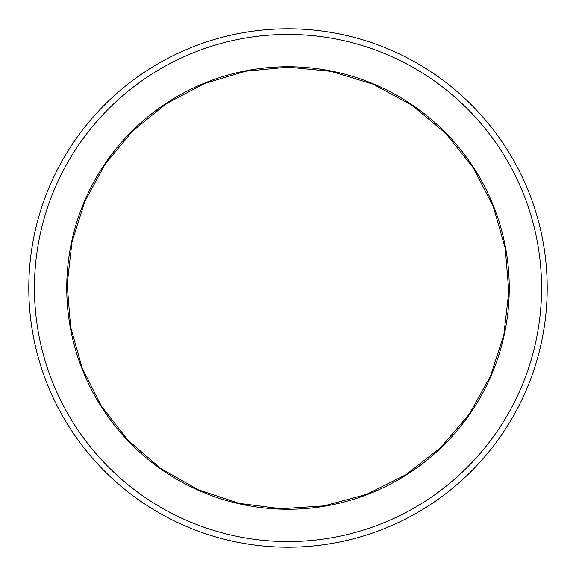 <?xml version="1.0" encoding="UTF-8"?>
<svg xmlns="http://www.w3.org/2000/svg" width="576" height="576" viewBox="0 0 576 576"><rect width="100%" height="100%" fill="white"/><g stroke="black" fill="none" stroke-linecap="round" stroke-linejoin="round"><path stroke-width="0.86" d="M288 34.43A253.57 253.57 0 0 1 507.593 414.785A253.57 253.57 0 0 1 68.407 414.785A253.57 253.57 0 0 1 288 34.43M288 28.8A259.2 259.2 0 0 1 512.474 417.6A259.2 259.2 0 0 1 63.526 417.6A259.2 259.2 0 0 1 288 28.8M288 66.751A221.249 221.249 0 0 1 479.606 398.628A221.249 221.249 0 0 1 96.394 398.628A221.249 221.249 0 0 1 288 66.751M288 67.147L245.866 71.201L204.559 83.527L166.27 103.723L132.732 130.939L105.242 164.002L84.758 201.578L71.942 242.244L67.183 284.53L70.61 326.945L82.145 367.992L101.434 406.195L127.872 440.107L160.546 468.36L198.18 489.751L239.083 503.366L281.066 508.745L324.122 505.879L366.595 494.388L406.109 474.61L440.82 447.444L469.318 414.101L490.572 375.97L503.878 334.577L508.817 291.47L505.238 248.227L493.236 206.438L473.191 167.659L445.752 133.43L411.912 105.192L373.039 84.182L330.948 71.366L288 67.147"/></g></svg>
